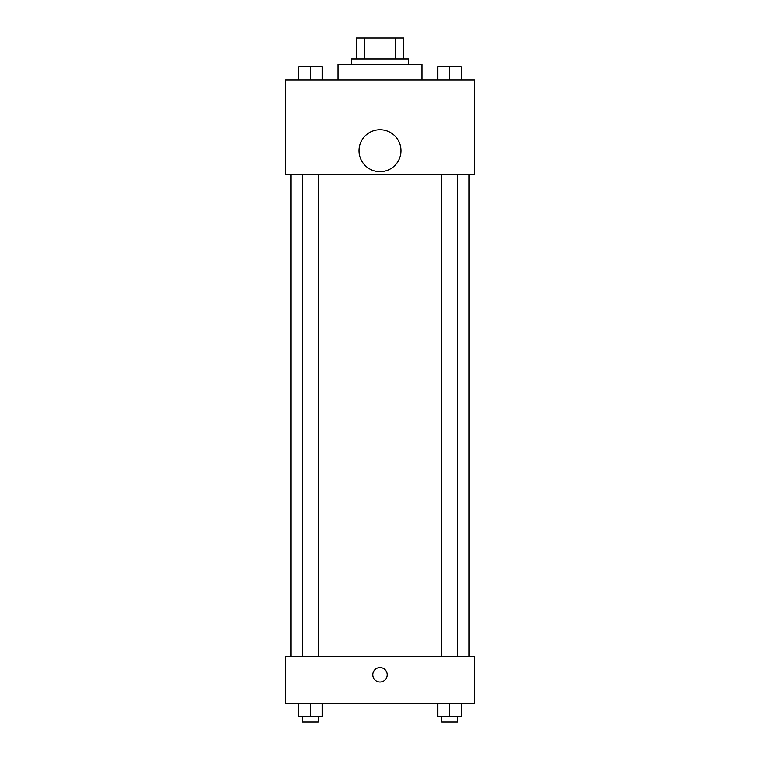 <?xml version="1.0" encoding="UTF-8"?>
<svg xmlns="http://www.w3.org/2000/svg" width="760" height="760" viewBox="0 0 760 760"><rect width="100%" height="100%" fill="white"/><g stroke="black" fill="none" stroke-linecap="round" stroke-linejoin="round"><path stroke-width="1.14" d="M364.619 58.966L364.619 38L356.411 38L356.411 58.966L356.411 38M364.619 38L403.588 38L403.588 58.966M395.38 58.966L395.38 38M351.177 64.21L351.177 58.966L408.823 58.966L408.823 64.21M421.933 79.933L421.933 64.21L338.067 64.21L338.067 79.933M285.655 79.933L474.344 79.933L474.344 174.277L285.655 174.277L285.655 79.933M380 171.655A20.966 20.966 0 0 1 361.845 140.21A20.966 20.966 0 0 1 398.154 140.21A20.966 20.966 0 0 1 380 171.655M285.655 656.478L474.344 656.478L474.344 703.656L285.655 703.656L285.655 656.478M380 682.033A7.21 7.21 0 0 1 373.758 671.222A7.21 7.21 0 0 1 386.241 671.222A7.21 7.21 0 0 1 380 682.033M437.817 703.656L437.817 716.756L461.396 716.756L461.396 703.656L461.396 716.756M449.606 716.756L449.606 703.656M457.463 716.756L457.463 722L441.74 722L441.74 716.756M298.604 703.656L298.604 716.756L322.183 716.756L322.183 703.656L322.183 716.756M310.394 716.756L310.394 703.656M318.26 716.756L318.26 722L302.537 722L302.537 716.756M437.817 79.933L437.817 66.823L461.396 66.823L461.396 79.933L461.396 66.823M449.606 79.933L449.606 66.823M457.463 66.823L441.74 66.823M298.604 79.933L298.604 66.823L322.183 66.823L322.183 79.933L322.183 66.823M310.394 79.933L310.394 66.823M318.26 66.823L302.537 66.823M469.101 656.478L469.101 174.277M290.899 656.478L290.899 174.277M441.74 174.277L441.74 656.478M457.463 174.277L457.463 656.478M318.26 656.478L318.26 174.277M302.537 656.478L302.537 174.277"/></g></svg>
